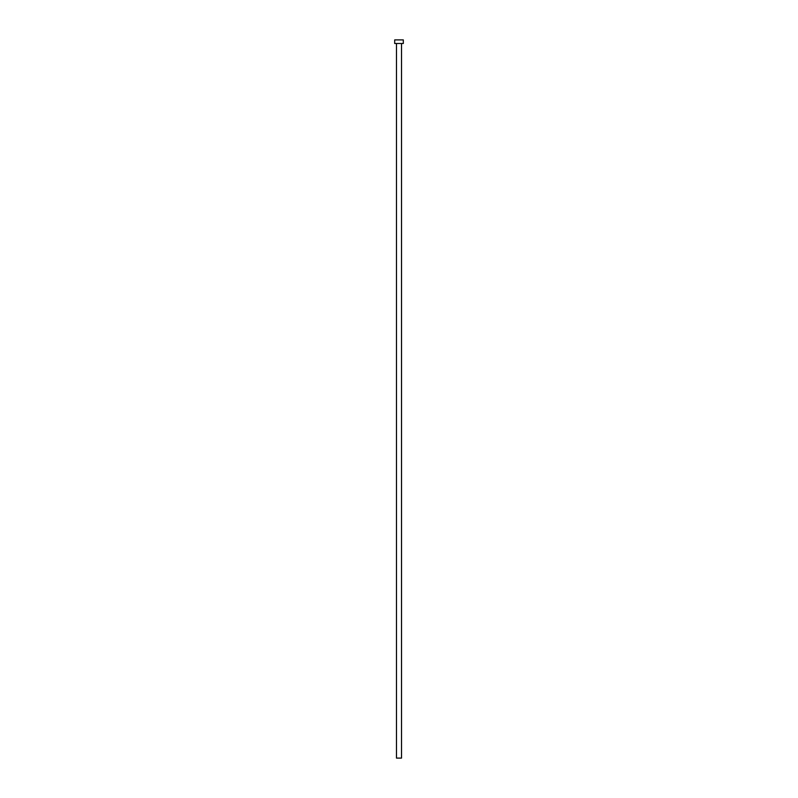 <?xml version="1.0" encoding="UTF-8"?>
<svg xmlns="http://www.w3.org/2000/svg" width="798" height="798" viewBox="0 0 798 798"><rect width="100%" height="100%" fill="white"/><g stroke="black" fill="none" stroke-linecap="round" stroke-linejoin="round"><path stroke-width="1.2" d="M396.486 43.491L396.486 758.1L401.514 758.1L401.514 43.491L401.514 758.1L396.486 758.1L396.486 43.491M394.691 39.9L394.691 43.491L403.309 43.491L403.309 39.9L394.691 39.9L394.691 43.491L403.309 43.491L403.309 39.9L394.691 39.9"/></g></svg>
